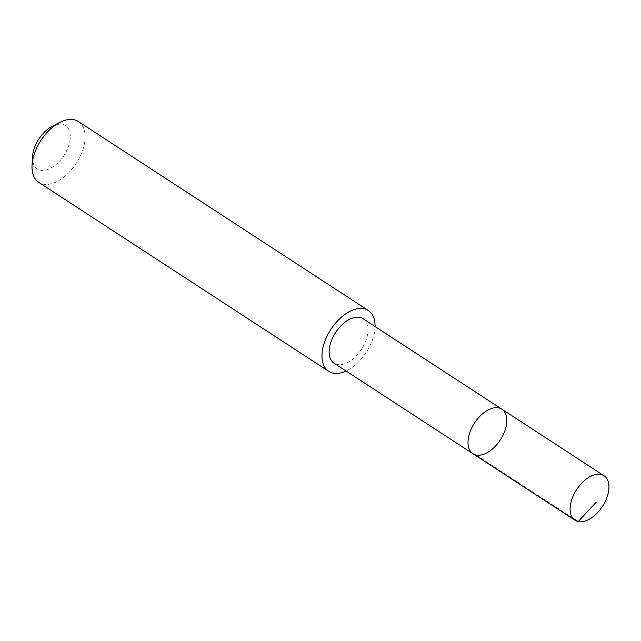 <?xml version="1.0" encoding="UTF-8"?>
<svg xmlns="http://www.w3.org/2000/svg" width="641" height="641" viewBox="0 0 641 641"><rect width="100%" height="100%" fill="white"/><g stroke="black" fill="none" stroke-linecap="round" stroke-linejoin="round"><path stroke-width="0.48" stroke-dasharray="3.21 2.4" d="M472.922 453.716A26.553 15.424 123.1 0 0 501.959 437.202A26.553 15.424 123.1 0 0 501.919 409.214M363.022 318.697A26.553 15.416 -56.9 0 1 363.062 346.677A26.553 15.416 -56.9 0 1 334.033 363.183M375.057 326.541A36.305 21.081 -56.9 0 1 346.06 371.027M78.362 121.518A36.305 21.081 -56.9 0 1 76.199 163.439A36.305 21.081 -56.9 0 1 38.716 182.34M52.314 126.269A25.824 14.999 -56.9 0 1 70.254 137.703A25.824 14.999 -56.9 0 1 50.254 168.383A25.824 14.999 -56.9 0 1 32.547 156.588M476.087 455.014L572.549 517.896"/><path stroke-width="0.96" d="M472.922 453.716L334.033 363.183A26.553 15.416 -56.9 0 1 333.993 335.203A26.553 15.416 -56.9 0 1 363.022 318.697L501.919 409.214A26.553 15.424 123.1 0 0 474.5 423.044A26.553 15.424 123.1 0 0 472.922 453.716A26.553 15.424 123.1 0 0 501.959 437.202A26.553 15.424 123.1 0 0 501.919 409.214A26.553 15.424 123.1 0 0 474.5 423.044A26.553 15.424 123.1 0 0 472.922 453.716L575.017 520.268A26.561 15.424 -56.9 0 1 574.985 492.28A26.561 15.424 -56.9 0 1 604.03 475.766A26.561 15.424 -56.9 0 1 604.07 503.754A26.561 15.424 -56.9 0 1 575.017 520.268M346.06 371.027A36.305 21.081 -56.9 0 1 328.697 371.347A36.305 21.081 -56.9 0 1 328.641 333.088A36.305 21.081 -56.9 0 1 368.343 310.516A36.305 21.081 -56.9 0 1 375.057 326.541M328.697 371.347L38.716 182.34A36.305 21.081 -56.9 0 1 32.05 165.033A36.305 21.081 -56.9 0 1 38.668 144.081A36.305 21.081 -56.9 0 1 59.837 122.399A36.305 21.081 -56.9 0 1 78.362 121.518L368.343 310.516M32.05 165.033L32.547 156.588A25.824 14.999 -56.9 0 1 37.258 141.685A25.824 14.999 -56.9 0 1 52.314 126.269L59.837 122.399M572.549 517.896L578.19 521.574L596.122 502.312M501.919 409.214L604.03 475.766"/></g></svg>
